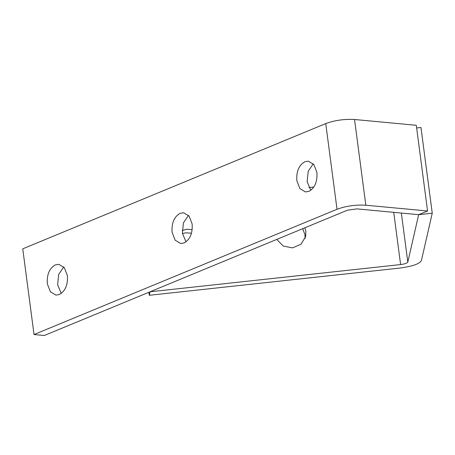 <?xml version="1.0" encoding="UTF-8"?>
<svg xmlns="http://www.w3.org/2000/svg" width="455" height="455" viewBox="0 0 455 455"><rect width="100%" height="100%" fill="white"/><g stroke="black" fill="none" stroke-linecap="round" stroke-linejoin="round"><path stroke-width="0.68" d="M427.569 211.001L418.663 214.68L356.919 208.885L347.313 210.244L44.323 335.5L34.034 334.533L337.024 209.277C346.05 205.996 355.656 204.636 365.826 205.205L427.569 211.001L416.291 125.296L354.542 119.5L365.826 205.205M34.034 334.533L22.75 248.828L325.74 123.578C334.772 120.291 344.372 118.931 354.542 119.5M316.902 172.417C317.516 181.693 314.826 188.017 308.831 191.39L305.43 191.936L299.89 188.603L296.848 180.703C296.233 171.427 298.924 165.097 304.924 161.724L308.319 161.184L313.859 164.511L316.902 172.417M313.262 163.806L308.194 171.268L307.142 181.67L310.782 190.275M192.141 223.991C192.755 233.267 190.065 239.592 184.07 242.97L180.675 243.51L175.13 240.177L172.092 232.277C171.472 223.001 174.163 216.677 180.163 213.298L183.558 212.758L189.098 216.091L192.141 223.991M188.501 215.38L183.433 222.842L182.381 233.244L186.021 241.85M63.74 266.96L58.678 274.416L57.62 284.819L61.26 293.429M59.309 294.544L55.914 295.085L50.368 291.757L47.331 283.852C46.711 274.575 49.402 268.251 55.402 264.878L58.797 264.332L64.337 267.665L67.38 275.565C68 284.841 65.304 291.166 59.309 294.544M407.805 262.069L418.663 214.68L432.25 213.207L421.393 260.596C419.487 263.928 412.293 266.425 399.803 268.075L149.286 295.289L150.087 291.78L400.605 264.565C404.768 264.014 407.168 263.183 407.805 262.069L401.35 213.059M416.643 127.969L420.966 127.502L432.25 213.207M148.887 292.275L149.286 295.289M308.928 187.591L313.762 187.068M304.93 227.767L305.885 231.39L305.601 236.714L300.909 244.295L292.548 247.884L283.294 246.087L276.754 239.415M305.055 238.448L305.021 234.905L302.7 228.689M191.464 233.193L185.85 232.806L182.427 233.569M182.193 230.475L186.715 229.292L192.169 229.638M325.74 123.578L337.024 209.277M393.729 212.343L400.605 264.565"/></g></svg>
